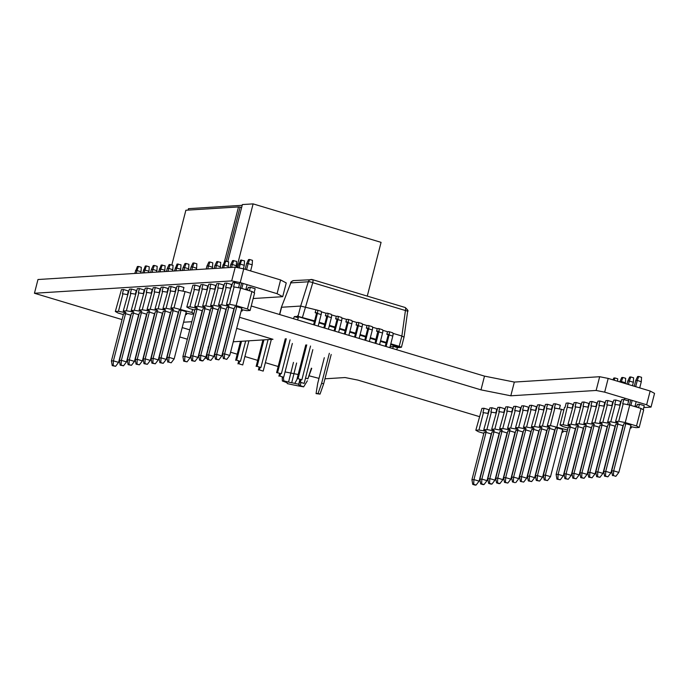 <?xml version="1.0" encoding="UTF-8"?>
<svg xmlns="http://www.w3.org/2000/svg" width="689" height="689" viewBox="0 0 689 689"><rect width="100%" height="100%" fill="white"/><g stroke="black" fill="none" stroke-linecap="round" stroke-linejoin="round"><path stroke-width="1.03" d="M318.998 378.373L309.258 375.858M278.167 366.514L265.377 362.672M257.695 360.364L244.896 356.514M237.214 354.206L230.574 352.208M187.339 339.212L179.795 336.947M122.056 319.584L34.45 293.256L37.973 279.519L235.225 267.168L243.751 268.865L280.604 279.949L286.245 282.938L282.714 296.675L253.164 298.526M479.337 416.604L357.858 380.087L345.068 377.546L324.95 378.804M651.027 407.096L654.55 393.367L650.166 391.033L646.635 404.77L651.027 407.096L643.784 407.552M239.548 317.284L480.982 389.862L510.807 395.796L596.14 390.456L604.666 392.153L608.189 378.416L650.166 391.033M604.666 392.153L646.635 404.77M596.14 390.456L599.663 376.719L608.189 378.416M510.807 395.796L514.339 382.068L599.663 376.719M480.982 389.862L484.505 376.125L514.339 382.068M251.244 306.002L484.505 376.125M34.45 293.256L231.693 280.905L240.22 282.602L277.073 293.678L280.604 279.949M277.073 293.678L282.714 296.675M240.22 282.602L243.751 268.865M231.693 280.905L235.225 267.168M236.697 328.386L272.982 339.298L233.252 341.787M189.742 329.842L182.197 327.576M183.575 322.219L191.835 321.694M236.783 267.478L253.113 203.884L242.39 204.555L227.749 261.579M188.114 210.102L188.485 208.672L242.201 205.313M171.828 264.946L185.875 210.24L238.489 206.95A4.444 0.508 -165.6 0 1 240.108 207.113L241.667 207.38M190.577 355.894L192.834 355.886L204.96 308.672L210.119 310.222L197.993 357.436L194.996 361.346L191.637 360.683L192.575 360.623L192.834 355.886L197.993 357.436M331.194 354.49L323.649 383.859L321.642 383.256L329.342 353.285M324.304 357.703L317.681 383.506L316.062 393.617L320.049 394.099L323.649 383.859M316.062 393.617L318.042 393.488L321.642 383.256M320.049 394.099L318.042 393.488M253.113 203.884L381.077 242.356L367.271 296.106M285.28 338.807L276.608 372.603L281.388 373.679L276.608 372.603M286.271 338.747L277.598 372.542M290.06 339.884L281.388 373.679M298.07 378.692L301.86 379.837L298.07 378.692L306.751 344.896M257.118 366.384L260.907 367.521L257.118 366.384L263.93 339.866M236.646 360.235L240.435 361.372L236.646 360.235L241.52 341.27M300.37 382.266L304.159 383.411L300.37 382.266L300.981 379.889M279.898 376.116L283.687 377.253L279.898 376.116L280.509 373.731M259.417 369.959L263.207 371.095L259.417 369.959L260.029 367.582M238.945 363.809L242.735 364.946L238.945 363.809L239.557 361.424M310.532 346.033L301.86 379.837M305.752 344.965L297.08 378.761M268.081 339.608L260.907 367.521M262.94 339.927L256.127 366.445M245.663 341.012L240.435 361.372M240.521 341.331L235.655 360.295M312.832 349.607L304.159 383.411M300.068 379.656L299.379 382.335M292.36 343.458L283.687 377.253M279.588 373.498L278.907 376.177M271.345 339.401L263.207 371.095M259.116 367.349L258.427 370.019M248.936 340.805L242.735 364.946M238.644 361.191L237.955 363.87M199.035 357.048L198.156 356.807M300.912 382.791L300.197 385.582L303.651 386.856L297.441 385.754A4.53 0.517 14.4 0 0 294.298 385.125L287.261 383.592L287.192 382.989A4.53 0.517 14.4 0 0 285.806 382.257L282.352 380.983L283.816 380.888L288.562 382.085A4.53 0.517 14.4 0 0 291.705 382.714L298.742 384.247L299.853 379.596M205.081 358.047L207.32 358.59M207.131 357.436A4.53 0.517 14.4 0 1 206.666 357.083L206.071 356.394M206.821 355.653L206.605 356.549M208.491 348.083L208.371 347.445M297.286 378.821L294.952 383.11M214.727 353.104L215.235 352.243M208.81 347.489L208.104 347.187M298.173 374.506L285.057 371.914M300.197 385.582A4.53 0.517 14.4 0 1 298.811 384.841L298.742 384.247M296.614 363.017L291.705 382.714M293.471 362.397L288.562 382.085M283.36 377.271L283.816 380.888M282.24 377.176L282.352 380.983M311.385 368.176L307.871 378.855L305.546 378.003M311.729 368.365L307.871 378.855M303.651 386.856L307.389 380.733M355.412 337.317L358.383 325.751A3.566 1.18 -73.3 0 0 358.159 322.409A3.566 1.18 -73.3 0 0 358.013 322.392L356.764 322.469L356.101 325.044L357.393 324.967L357.445 325.802L354.559 337.059M357.505 325.466L356.101 325.044M358.383 325.751L362.087 326.862A3.566 1.18 -73.3 0 0 361.871 323.52A3.566 1.18 -73.3 0 0 361.725 323.503M362.087 326.862L359.115 338.428M334.94 331.159L337.911 319.593A3.566 1.18 -73.3 0 0 337.688 316.251A3.566 1.18 -73.3 0 0 337.541 316.234L336.292 316.311L335.629 318.886L336.912 318.818L336.973 319.653L334.079 330.909M337.033 319.308L335.629 318.886M337.911 319.593L341.615 320.704A3.566 1.18 -73.3 0 0 341.391 317.371A3.566 1.18 -73.3 0 0 341.244 317.353M341.615 320.704L338.643 332.279M386.124 346.55L389.096 334.975A3.566 1.18 -73.3 0 0 388.872 331.642A3.566 1.18 -73.3 0 0 388.725 331.624L387.476 331.702L386.813 334.277L388.096 334.199L388.157 335.035L385.263 346.291M388.217 334.699L386.813 334.277M389.096 334.975L392.799 336.094A3.566 1.18 -73.3 0 0 392.575 332.753A3.566 1.18 -73.3 0 0 392.437 332.735M392.799 336.094L389.828 347.661M365.652 340.392L368.624 328.825A3.566 1.18 -73.3 0 0 368.4 325.484A3.566 1.18 -73.3 0 0 368.253 325.466L367.004 325.544L366.341 328.119L367.625 328.05L367.685 328.886L364.791 340.133M367.745 328.541L366.341 328.119M368.624 328.825L372.327 329.936A3.566 1.18 -73.3 0 0 372.103 326.603A3.566 1.18 -73.3 0 0 371.957 326.586M372.327 329.936L369.356 341.511M324.7 328.085L327.671 316.518A3.566 1.18 -73.3 0 0 327.447 313.176A3.566 1.18 -73.3 0 0 327.301 313.159L326.052 313.237L325.389 315.812L326.681 315.743L326.732 316.57L323.847 327.826M326.793 316.234L325.389 315.812M327.671 316.518L331.383 317.629A3.566 1.18 -73.3 0 0 331.159 314.287A3.566 1.18 -73.3 0 0 331.013 314.27M331.383 317.629L328.412 329.204M345.172 334.243L348.143 322.667A3.566 1.18 -73.3 0 0 347.919 319.334A3.566 1.18 -73.3 0 0 347.773 319.317L346.524 319.395L345.869 321.97L347.153 321.892L347.204 322.728L344.319 333.984M347.273 322.392L345.869 321.97M348.143 322.667L351.855 323.787A3.566 1.18 -73.3 0 0 351.631 320.445A3.566 1.18 -73.3 0 0 351.485 320.428M351.855 323.787L348.884 335.354M390.663 344.44L400.567 347.411L397.519 347.609L393.488 346.395L390.103 346.601M297.484 319.903L298.371 317.801L294.341 316.587L297.39 316.397L314.434 321.522M318.998 322.891L324.674 324.597M329.239 325.975L334.906 327.68M339.47 329.049L345.146 330.754M349.711 332.124L355.386 333.829M359.951 335.207L365.618 336.912M370.182 338.282L375.858 339.987M380.423 341.356L386.098 343.062M393.488 346.395L392.601 348.496M397.519 347.609L396.631 349.711M297.39 316.397L298.053 315.605M294.341 316.587L293.454 318.688M279.717 314.563L281.594 307.251L300.662 306.062L298.018 316.363L297.794 315.528M403.84 337.076L401.876 336.034L399.215 346.326L401.429 347.29L390.715 344.224M404.994 307.475A3.566 1.18 106.7 0 1 405.141 307.483A3.566 1.18 106.7 0 1 405.433 310.532A3.566 0.594 -172.1 0 1 407.647 311.402L404.081 336.947L401.429 347.29M314.597 320.893L298.018 316.363L314.485 321.315M319.05 322.685L324.726 324.39M329.29 325.759L334.966 327.464M339.531 328.842L345.198 330.548M349.762 331.917L355.438 333.622M360.002 334.992L365.678 336.697M370.243 338.066L375.91 339.772M380.474 341.15L386.15 342.855M302.488 317.25L312.78 282.679A3.566 0.801 -162.5 0 0 308.319 281.792L290.836 282.886L281.379 307.294L279.527 314.503M314.46 325.01L317.431 313.435A3.566 1.18 -73.3 0 0 317.207 310.102A3.566 1.18 -73.3 0 0 317.069 310.084L300.662 306.062L308.319 281.792A3.566 3.342 -93.6 0 1 312.341 279.622A3.566 1.18 -73.3 0 1 312.487 279.639L293.755 280.587A3.566 3.342 86.4 0 0 290.836 282.886L281.379 307.294M399.215 346.326L390.818 343.802M386.262 342.433L380.586 340.728M376.022 339.358L370.346 337.653M365.781 336.275L360.114 334.57M355.55 333.2L349.874 331.495M345.31 330.126L339.634 328.42M335.069 327.042L329.402 325.337M324.838 323.968L319.162 322.263M321.341 311.824L326.052 313.237M331.581 314.899L336.292 316.311M341.822 317.974L346.524 319.395M352.053 321.057L356.764 322.469M362.293 324.131L367.004 325.544M372.534 327.206L377.236 328.627L376.573 331.202L377.865 331.125L375.031 343.217M382.765 330.289L387.476 331.702M393.006 333.364L401.868 336.025L405.433 310.532L312.78 282.679A3.566 1.18 -73.3 0 0 312.487 279.639L405.141 307.483C407.742 309.783 408.577 311.083 407.647 311.402M375.884 343.475L378.855 331.9A3.566 1.18 -73.3 0 0 378.631 328.558A3.566 1.18 -73.3 0 0 378.485 328.55L377.236 328.627M377.977 331.624L376.573 331.202M378.855 331.9L382.567 333.02A3.566 1.18 -73.3 0 0 382.343 329.678A3.566 1.18 -73.3 0 0 382.197 329.661M382.567 333.02L379.596 344.586M315.812 310.162L315.157 312.737L316.44 312.66L316.492 313.495L313.607 324.752M316.561 313.159L315.157 312.737M317.431 313.435L321.143 314.554A3.566 1.18 -73.3 0 0 320.919 311.213A3.566 1.18 -73.3 0 0 320.773 311.195M321.143 314.554L318.172 326.121M213.874 356.437L225.992 309.232L220.833 307.673L218.835 307.802L206.709 355.016L208.715 354.887L213.874 356.437L210.868 360.356L208.448 359.624L208.715 354.887L220.833 307.673M205.933 356.936L218.06 309.723L212.901 308.172L200.775 355.386L205.933 356.936L202.928 360.855L201.989 360.907L199.577 360.183L198.776 355.515L200.775 355.386L200.516 360.123L199.577 360.183M216.389 359.133L215.45 359.193L214.649 354.516L216.647 354.396L228.774 307.182L233.933 308.732L221.806 355.946L218.809 359.856L216.389 359.133L216.647 354.396L221.806 355.946M208.448 359.624L210.868 360.356M236.706 306.683L241.865 308.233L229.747 355.446L226.741 359.365L224.321 358.633L224.588 353.896L236.706 306.683L234.708 306.812L222.59 354.025L224.588 353.896L229.747 355.446M206.709 355.016L207.51 359.684M224.321 358.633L226.741 359.365M215.45 359.193L218.809 359.856M214.649 354.516L226.776 307.303L228.774 307.182M222.59 354.025L223.391 358.693M200.516 360.123L202.928 360.855M228.343 305.589L228.205 306.105L229.144 306.045L226.492 304.538L230.987 287.029L231.504 286.994L232.606 282.705L234.699 282.576L233.597 286.865L240.642 288.097L251.924 291.49L254.585 292.989L250.09 310.498L246.963 310.696L241.503 309.645M194.806 310.136L189.458 308.526L186.805 307.027L192.92 285.186L195.013 285.057L193.91 289.354L198.932 290.19M196.589 307.578L196.46 308.086L197.398 308.035L194.737 306.527L200.852 284.695L202.945 284.566L201.843 288.855L206.872 289.69M204.53 307.079L204.4 307.595L205.331 307.535L202.678 306.037L208.793 284.195L210.886 284.066L209.783 288.355L214.813 289.199L215.717 285.522L210.886 284.066M212.47 306.579L212.333 307.096L213.271 307.036L210.619 305.537L216.725 283.696L218.826 283.567L217.724 287.864L222.745 288.7M220.402 306.088L220.273 306.596L221.212 306.545L218.551 305.038L224.666 283.205L226.759 283.067L225.656 287.365L230.686 288.2M210.619 305.537L213.736 305.339L218.232 287.83M218.826 283.567L223.658 285.022L222.719 288.691M213.736 305.339L220.273 306.596M190.061 357.935L184.902 356.385L182.904 356.506L195.021 309.292L197.02 309.172L202.178 310.722L190.061 357.935L187.055 361.846L184.635 361.122L184.902 356.385L197.02 309.172M198.776 355.515L210.894 308.302L212.901 308.172M237.774 267.676L240.607 260.072L244.517 260.847L244.259 265.308L240.228 264.102L241.701 260.003M239.453 284.006L239.832 282.524M243.363 268.796L244.259 265.308M235.423 282.791L235.707 281.706M239.229 267.969L240.228 264.102M238.704 264.025L240.263 263.93M233.933 282.619L234.243 281.413M208.509 265.911L209.947 261.992L212.772 262.836L212.505 267.298L208.509 265.911L206.958 266.014L208.853 262.061L209.947 261.992M212.169 268.615L212.505 267.298M207.759 268.891L208.474 266.083M206.192 268.986L206.958 266.014M232.667 260.571L236.585 261.346L236.318 265.808L232.322 264.421L230.772 264.524L232.667 260.571M232.322 264.421L233.76 260.502M235.931 267.315L236.318 265.808M231.573 267.401L232.288 264.593M230.005 267.496L230.772 264.524M222.065 267.995L224.726 261.062L228.645 261.846L228.378 266.307L224.356 265.093L225.82 260.993M228.042 267.625L228.378 266.307M223.632 267.9L224.356 265.093M222.831 265.015L224.39 264.921M216.794 261.562L220.704 262.345L220.446 266.798L216.449 265.42L214.899 265.515L216.794 261.562M216.449 265.42L217.888 261.493M220.11 268.116L220.446 266.798M215.691 268.391L216.415 265.592M214.133 268.495L214.899 265.515M246.593 269.726L248.195 263.431L246.645 263.525L245.163 269.296M241.641 283.033L240.349 288.036M241.787 288.441L243.062 283.455M246.645 263.525L248.54 259.572L249.633 259.503L252.458 260.356L252.191 264.817L248.161 263.603M245.818 289.647L247.093 284.669M250.624 270.932L252.191 264.817M248.195 263.431L249.633 259.503M204.96 308.672L202.962 308.793L190.836 356.006L191.637 360.683M247.532 290.164L248.238 287.408L250.331 287.279L255.171 288.725L254.146 292.739M240.642 288.097L236.146 305.606L247.429 308.999L251.924 291.49M192.575 360.623L194.996 361.346M249.444 290.741L250.331 287.279M182.904 356.506L183.696 361.174L187.055 361.846M184.635 361.122L183.696 361.174M186.805 307.027L189.923 306.829L194.427 289.32M195.013 285.057L199.844 286.512L198.906 290.181M189.923 306.829L196.46 308.086M194.737 306.527L197.864 306.329L202.359 288.82M202.945 284.566L207.785 286.013L206.838 289.69M197.864 306.329L204.4 307.595M202.678 306.037L205.804 305.838L210.3 288.321M205.804 305.838L212.333 307.096M218.551 305.038L221.677 304.839L226.173 287.33M226.759 283.067L231.599 284.523L230.651 288.191M221.677 304.839L228.205 306.105M226.492 304.538L229.618 304.349L234.114 286.831M234.699 282.576L239.531 284.032L238.592 287.701M229.618 304.349L236.146 305.606M241.141 311.058L242.149 310.997L242.45 309.826M247.032 290.017L247.23 289.225L246.016 288.863M241.288 310.506L242.149 310.997M247.429 308.999L250.09 310.498M637.291 380.388L641.287 381.766L641.554 377.314L638.729 376.461L637.291 380.388L635.749 380.483L637.635 376.53L638.729 376.461M634.913 406.605L636.188 401.635M639.719 387.898L641.287 381.766M630.883 405.39L632.158 400.421M635.689 386.684L637.256 380.561M627.688 404.658L628.626 400.981L623.795 399.534L621.693 399.663L615.587 421.496L618.24 423.003L617.301 423.063L617.439 422.546M615.837 476.314L618.843 472.404L613.684 470.854L613.417 475.591L615.837 476.314L613.417 475.591M643.233 409.697L644.267 405.683L639.426 404.228L637.334 404.365L636.627 407.121M618.843 472.404L630.96 425.191L625.801 423.64L613.684 470.854L611.686 470.975L623.803 423.761L625.801 423.64M630.599 426.603L636.059 427.654L639.185 427.456L643.681 409.946L641.02 408.439L636.524 425.957L625.242 422.564L618.705 421.306L623.209 403.788L629.737 405.054L625.242 422.564M639.185 427.456L636.524 425.957M641.02 408.439L629.737 405.054M638.539 407.699L639.426 404.228M623.209 403.788L622.692 403.823L623.795 399.534M612.478 475.651L611.686 470.975M634.259 386.253L635.749 380.483M629.445 404.994L630.728 399.99M615.587 421.496L618.705 421.306M569.812 425.526L569.682 426.043L570.613 425.983L567.96 424.476L571.086 424.286L578.553 425.483L575.892 423.985L579.018 423.787L586.494 424.992L583.833 423.485L586.959 423.287L594.426 424.493L591.773 422.986L594.9 422.796L602.367 423.993L599.706 422.495L602.832 422.297L610.299 423.494L607.646 421.995L610.773 421.797L617.301 423.063M569.682 426.043L563.146 424.777L560.019 424.975L562.68 426.482L568.029 428.084M630.237 428.015L631.245 427.955L631.546 426.784M630.375 427.464L631.245 427.955M570.242 427.12L568.244 427.24L556.118 474.454L558.116 474.333L557.857 479.07L560.278 479.794L563.275 475.884L558.116 474.333L570.242 427.12L575.401 428.67L563.275 475.884M578.183 426.62L583.342 428.17L571.215 475.384L568.21 479.303L565.79 478.571L566.057 473.834L578.183 426.62L576.176 426.749L564.058 473.963L566.057 473.834L571.215 475.384M576.15 478.803L572.792 478.132L571.991 473.464L584.117 426.25L586.115 426.121L591.274 427.671L579.156 474.885L576.15 478.803L573.73 478.071L573.997 473.334L579.156 474.885M594.056 425.63L599.215 427.18L587.088 474.394L584.083 478.304L581.671 477.58L581.929 472.843L594.056 425.63L592.058 425.75L579.931 472.964L581.929 472.843L587.088 474.394M601.988 425.13L607.147 426.68L595.029 473.894L592.023 477.804L589.603 477.081L589.87 472.344L601.988 425.13L599.99 425.259L587.872 472.473L588.664 477.141L592.023 477.804M609.929 424.631L615.088 426.181L602.961 473.395L599.964 477.313L597.544 476.581L597.802 471.844L609.929 424.631L607.931 424.76L595.804 471.974L596.605 476.642L599.964 477.313M617.869 424.14L623.028 425.69L610.902 472.904L607.896 476.814L605.485 476.09L605.743 471.354L617.869 424.14L615.863 424.26L603.745 471.474L605.743 471.354L610.902 472.904M560.019 424.975L564.515 407.466L565.032 407.432L566.134 403.143L568.227 403.005L563.146 424.777M572.154 408.138L567.641 407.268M567.96 424.476L574.075 402.643L576.168 402.514L575.065 406.803L580.095 407.638M575.892 423.985L582.007 402.143L584.1 402.014L583.006 406.303L588.027 407.147L588.94 403.47L584.1 402.014M583.833 423.485L589.948 401.653L592.04 401.515L590.938 405.812L595.968 406.648M591.773 422.986L597.888 401.153L599.981 401.024L598.879 405.313L603.9 406.148M599.706 422.495L605.82 400.653L607.913 400.524L606.811 404.813L611.841 405.657M607.646 421.995L613.761 400.163L615.854 400.025L614.752 404.322L619.781 405.158M609.498 423.046L609.369 423.554M601.557 423.537L601.428 424.054M594.9 422.796L599.396 405.278M599.981 401.024L604.813 402.479L603.874 406.148M593.625 424.036L593.487 424.553M585.684 424.536L585.555 425.044M577.744 425.027L577.615 425.544M619.755 381.895L621.762 377.529L622.856 377.46L625.672 378.304L625.414 382.765L621.383 381.551L622.856 377.46M625.216 383.54L625.414 382.765M621.185 382.326L621.383 381.551M619.867 381.482L621.418 381.379M612.943 379.846L613.821 378.02L614.915 377.951L617.74 378.804L617.611 381.25M614.097 380.199L614.915 377.951M628.437 384.505L629.358 380.888L627.8 380.983L627.007 384.074M624.518 399.749L624.906 398.242M627.8 380.983L629.703 377.029L630.797 376.961L633.613 377.805L633.355 382.266L629.324 381.051M628.549 400.964L628.936 399.448M632.468 385.719L633.355 382.266M629.358 380.888L630.797 376.961M572.12 408.129L573.067 404.46L568.227 403.005M571.086 424.286L575.582 406.768M576.168 402.514L580.999 403.969L580.06 407.638M579.018 423.787L583.514 406.277M586.959 423.287L591.455 405.778M592.04 401.515L596.881 402.97L595.933 406.639M602.832 422.297L607.328 404.787M607.913 400.524L612.754 401.98L611.806 405.649M610.773 421.797L615.268 404.288M615.854 400.025L620.694 401.48L619.747 405.149M636.128 406.975L636.326 406.183L635.112 405.821M560.278 479.794L556.919 479.131L556.118 474.454M556.919 479.131L557.857 479.07M564.058 473.963L564.859 478.631L568.21 479.303M565.79 478.571L564.859 478.631M573.73 478.071L572.792 478.132M571.991 473.464L573.997 473.334L586.115 426.121M579.931 472.964L580.732 477.641L584.083 478.304M581.671 477.58L580.732 477.641M587.872 472.473L589.87 472.344L595.029 473.894M589.603 477.081L588.664 477.141M595.804 471.974L597.802 471.844L602.961 473.395M597.544 476.581L596.605 476.642M603.745 471.474L604.546 476.142L607.896 476.814M605.485 476.09L604.546 476.142M521.297 481.344L521.556 476.607L533.682 429.393L538.841 430.944L526.715 478.157L523.718 482.076L520.359 481.404L519.558 476.736L521.556 476.607L526.715 478.157M523.735 405.787L522.632 410.076L527.653 410.911L528.566 407.233L523.735 405.787L521.642 405.916L515.527 427.748L518.645 427.559L523.149 410.041M507.836 483.067L504.486 482.395L503.685 477.727L515.803 430.513L517.809 430.392L522.968 431.943L510.842 479.156L507.836 483.067L505.425 482.343L505.683 477.606L510.842 479.156M517.379 428.799L517.241 429.316L518.18 429.256L515.527 427.748M514.838 482.627L512.418 481.904L514.838 482.627M519.558 476.736L531.684 429.523L533.682 429.393M562.069 431.727L562.939 432.218L563.24 431.047M518.645 427.559L525.182 428.816L525.311 428.3M523.718 482.076L520.359 481.404M533.252 427.8L533.122 428.317L534.053 428.257L531.4 426.758L534.526 426.56L541.993 427.766L539.332 426.258L545.447 404.426L547.54 404.297L552.38 405.743L551.441 409.421L546.954 408.551L542.458 426.069L548.995 427.326L549.934 427.266L547.273 425.768L550.399 425.569L567.529 430.014M513.357 481.844L513.624 477.107L511.626 477.227L523.743 430.014L525.741 429.893L530.9 431.443L518.783 478.657L515.777 482.567M518.783 478.657L513.624 477.107L525.741 429.893M503.685 477.727L505.683 477.606L517.809 430.392M561.931 432.279L562.939 432.218M483.842 433.347L478.493 431.736L475.832 430.237L478.958 430.039L486.434 431.245L483.773 429.738L486.899 429.54L493.427 430.806L494.366 430.746L491.713 429.238L494.84 429.049L501.368 430.306L502.307 430.246L499.646 428.747L502.772 428.549L509.309 429.807L510.248 429.747L507.586 428.248L510.713 428.05L517.241 429.316M562.293 430.866L567.073 431.788M539.332 426.258L542.458 426.069M525.182 428.816L526.12 428.756L523.459 427.258L526.585 427.059L533.122 428.317M486.055 432.373L491.214 433.924L479.096 481.137L476.09 485.056L475.152 485.116L472.732 484.384L471.931 479.716L473.937 479.587L486.055 432.373L484.057 432.503L471.931 479.716M493.996 431.882L499.155 433.433L487.028 480.646L484.031 484.556L483.092 484.617L480.672 483.893L479.871 479.217L481.869 479.096L493.996 431.882L491.998 432.003L479.871 479.217M501.928 431.383L507.087 432.933L494.969 480.147L491.963 484.057L491.024 484.117L488.604 483.394L487.812 478.726L489.81 478.597L501.928 431.383L499.93 431.512L487.812 478.726M509.869 430.883L515.028 432.434L502.91 479.647L499.904 483.566L498.965 483.626L496.545 482.894L495.744 478.226L507.871 431.013L509.869 430.883L497.751 478.097L502.91 479.647M531.65 481.577L528.299 480.905L527.498 476.237L539.616 429.023L541.623 428.902L546.782 430.453L534.655 477.666L531.65 481.577L529.23 480.853L529.496 476.116L534.655 477.666M549.555 428.403L554.714 429.953L542.596 477.167L539.59 481.077L537.17 480.354L537.437 475.617L549.555 428.403L547.557 428.524L535.431 475.737L537.437 475.617L542.596 477.167M550.528 476.667L562.655 429.454L557.496 427.903L555.498 428.033L543.371 475.246L545.369 475.117L545.111 479.854L547.531 480.586L550.528 476.667L545.369 475.117L557.496 427.903M549.124 426.81L548.995 427.326M547.54 404.297L546.446 408.586L546.954 408.551M526.585 427.059L531.081 409.55L535.594 410.42M523.459 427.258L529.574 405.416L531.667 405.287L530.564 409.576L531.081 409.55M510.713 428.05L515.208 410.541L519.721 411.411M507.586 428.248L513.701 406.415L515.794 406.277L514.692 410.575L515.208 410.541M515.794 406.277L520.634 407.733L519.687 411.402M535.431 475.737L536.231 480.414L539.59 481.077M547.531 480.586L544.172 479.914L543.371 475.246M537.17 480.354L536.231 480.414M544.172 479.914L545.111 479.854M505.425 482.343L504.486 482.395M511.626 477.227L512.418 481.904M563.852 410.05L561.423 409.318L556.927 426.827M541.184 427.309L541.054 427.817M527.498 476.237L529.496 476.116L541.623 428.902M509.438 429.299L509.309 429.807M529.23 480.853L528.299 480.905M499.646 428.747L505.76 406.906L507.853 406.777L512.694 408.232L511.755 411.901M561.423 409.318L554.895 408.06L550.399 425.569M559.373 408.921L560.321 405.253L555.48 403.797L553.388 403.926L547.273 425.768M554.895 408.06L554.378 408.086L555.48 403.797M499.904 483.566L497.484 482.834L497.751 478.097L495.744 478.226M531.667 405.287L536.507 406.743L535.56 410.411M472.732 484.384L473.67 484.324L473.937 479.587L479.096 481.137M534.526 426.56L539.022 409.051L543.535 409.921M531.4 426.758L537.515 404.917L539.608 404.787L544.439 406.243L543.5 409.912M539.608 404.787L538.505 409.085L539.022 409.051M502.772 428.549L507.268 411.04L511.781 411.91M507.853 406.777L506.751 411.066L507.268 411.04M480.672 483.893L481.611 483.833L481.869 479.096L487.028 480.646M473.67 484.324L476.09 485.056M475.832 430.237L481.947 408.396L484.04 408.267L482.946 412.556L487.967 413.4M478.958 430.039L483.454 412.53M484.04 408.267L488.88 409.722L487.941 413.391M485.624 430.789L485.495 431.297M481.611 483.833L484.031 484.556M488.604 483.394L489.543 483.334L489.81 478.597L494.969 480.147M489.543 483.334L491.963 484.057M483.773 429.738L489.888 407.905L491.98 407.767L490.878 412.065L495.908 412.9M486.899 429.54L491.395 412.031M491.98 407.767L496.821 409.223L495.873 412.892M493.565 430.289L493.427 430.806M497.484 482.834L496.545 482.894M491.713 429.238L497.828 407.406L499.921 407.277L498.819 411.566L503.848 412.401L504.753 408.732L499.921 407.277M494.84 429.049L499.336 411.531M501.497 429.79L501.368 430.306M192.601 266.901L196.598 268.279L196.865 263.818L194.04 262.974L192.601 266.901L191.06 266.996L192.946 263.043L194.04 262.974M196.253 269.614L196.598 268.279M191.843 269.89L192.567 267.065M182.998 291.163L183.937 287.494L179.106 286.038L177.004 286.176L170.898 308.009L173.55 309.507L172.612 309.568L172.75 309.06M171.148 362.827L174.153 358.917L168.994 357.367L168.727 362.104L171.148 362.827L168.727 362.104M174.153 358.917L186.271 311.704L181.112 310.153L168.994 357.367L166.988 357.488L179.114 310.274L181.112 310.153M192.601 309.473L191.835 312.462L174.016 307.811L178.511 290.302L185.048 291.559L180.552 309.077M193.91 313.633L191.835 312.462M190.362 293.161L185.048 291.559M178.511 290.302L178.003 290.336L179.106 286.038M167.789 362.156L166.988 357.488M185.909 313.107L191.37 314.167L193.807 314.012M190.285 269.985L191.06 266.996M170.898 308.009L174.016 307.811M125.122 312.039L124.985 312.548L125.923 312.496L123.271 310.989L126.397 310.791L133.864 311.996L131.203 310.489L134.329 310.3L141.805 311.497L139.144 309.998L142.27 309.8L149.737 310.997L147.084 309.499L150.202 309.301L157.678 310.506L155.016 308.999L158.143 308.81L165.61 310.007L162.957 308.508L166.083 308.31L172.612 309.568M124.985 312.548L118.456 311.29L115.33 311.488L117.991 312.987L123.331 314.597M185.548 314.528L186.555 314.468L186.857 313.297M185.685 313.977L186.555 314.468M125.553 313.624L123.555 313.753L111.429 360.967L113.427 360.838L113.168 365.575L115.588 366.307L118.586 362.388L113.427 360.838L125.553 313.624L130.712 315.183L118.586 362.388M133.485 313.133L138.644 314.684L126.526 361.897L123.52 365.807L121.1 365.084L121.367 360.347L133.485 313.133L131.487 313.254L119.369 360.468L121.367 360.347L126.526 361.897M131.461 365.308L128.102 364.645L127.301 359.977L139.428 312.763L141.426 312.634L146.585 314.184L134.467 361.398L131.461 365.308L129.041 364.584L129.308 359.847L134.467 361.398M149.367 312.134L154.525 313.684L142.399 360.898L139.393 364.817L136.982 364.085L137.24 359.348L149.367 312.134L147.36 312.263L135.242 359.477L137.24 359.348L142.399 360.898M157.299 311.643L162.458 313.194L150.34 360.407L147.334 364.317L144.914 363.594L145.181 358.857L157.299 311.643L155.301 311.764L143.183 358.978L143.975 363.654L147.334 364.317M165.239 311.144L170.398 312.694L158.272 359.908L155.275 363.818L152.855 363.094L153.113 358.358L165.239 311.144L163.241 311.273L151.115 358.487L151.916 363.155L155.275 363.818M173.18 310.644L178.339 312.195L166.213 359.408L163.207 363.327L160.795 362.595L161.054 357.858L173.18 310.644L171.173 310.773L159.056 357.987L161.054 357.858L166.213 359.408M115.33 311.488L121.445 289.647L123.538 289.518L122.435 293.815L122.952 293.781L118.456 311.29M127.465 294.651L122.952 293.781M123.271 310.989L129.386 289.156L131.478 289.018L130.376 293.316L135.406 294.151L136.31 290.474L131.478 289.018M131.203 310.489L137.318 288.657L139.411 288.527L138.308 292.816L143.338 293.652M139.144 309.998L145.258 288.157L147.351 288.028L146.249 292.317L151.279 293.161M147.084 309.499L153.199 287.666L155.292 287.528L154.19 291.826L159.211 292.661L160.124 288.984L155.292 287.528M155.016 308.999L161.131 287.167L163.224 287.037L162.122 291.326L167.151 292.162M162.957 308.508L169.072 286.667L171.165 286.538L170.062 290.827L175.092 291.671M164.809 309.55L164.68 310.067M156.868 310.05L156.739 310.567M150.202 309.301L154.706 291.791M148.936 310.55L148.798 311.058M140.995 311.04L140.866 311.557M133.055 311.54L132.925 312.057M174.403 270.975L177.073 264.033L180.983 264.817L180.725 269.27L176.694 268.064L178.167 263.965M180.38 270.605L180.725 269.27M175.971 270.88L176.694 268.064M175.178 267.987L176.728 267.892M144.94 270.054L146.412 265.954L149.237 266.798L148.97 271.259L144.94 270.054L144.216 272.87M142.657 272.965L145.319 266.023L146.412 265.954M143.424 269.976L144.974 269.881M148.635 272.594L148.97 271.259M169.132 264.533L173.051 265.308L172.784 269.769L168.788 268.391L167.238 268.486L169.132 264.533M168.788 268.391L170.226 264.464M172.448 271.104L172.784 269.769M168.03 271.38L168.753 268.555M166.471 271.475L167.238 268.486M158.53 271.974L161.2 265.032L165.11 265.808L164.852 270.269L160.821 269.054L162.294 264.964M164.507 271.595L164.852 270.269M160.098 271.871L160.821 269.054M159.297 268.986L160.856 268.882M151.365 269.477L153.259 265.523L154.353 265.454L157.178 266.307L156.911 270.768L152.915 269.382L151.365 269.477L150.598 272.465M152.915 269.382L154.353 265.454M156.567 272.095L156.911 270.768M152.157 272.37L152.88 269.554M183.903 270.381L184.669 267.392L183.11 267.496L182.344 270.484M183.11 267.496L185.005 263.534L186.099 263.474L188.924 264.318L188.657 268.779L184.635 267.565M188.321 270.105L188.657 268.779M184.669 267.392L186.099 263.474M134.717 273.464L137.387 266.522L138.48 266.454L137.008 270.544L141.038 271.759L141.297 267.298L138.48 266.454M140.694 273.085L141.038 271.759M136.284 273.361L137.008 270.544M135.483 270.476L137.042 270.372M127.431 294.642L128.378 290.973L123.538 289.518M126.397 310.791L130.893 293.281M134.329 310.3L138.825 292.782M139.411 288.527L144.251 289.983L143.312 293.652M142.27 309.8L146.766 292.291M147.351 288.028L152.191 289.483L151.244 293.152M158.143 308.81L162.638 291.292M163.224 287.037L168.064 288.493L167.117 292.162M166.083 308.31L170.579 290.801M171.165 286.538L175.996 287.993L175.058 291.662M115.588 366.307L112.229 365.635L111.429 360.967M112.229 365.635L113.168 365.575M119.369 360.468L120.17 365.144L123.52 365.807M121.1 365.084L120.17 365.144M129.041 364.584L128.102 364.645M127.301 359.977L129.308 359.847L141.426 312.634M135.242 359.477L136.043 364.145L139.393 364.817M136.982 364.085L136.043 364.145M143.183 358.978L145.181 358.857L150.34 360.407M144.914 363.594L143.975 363.654M151.115 358.487L153.113 358.358L158.272 359.908M152.855 363.094L151.916 363.155M159.056 357.987L159.857 362.655L163.207 363.327M160.795 362.595L159.857 362.655M224.442 261.674L238.489 206.95M226.242 261.122L240.108 207.113M206.907 356.153L206.666 357.083M299.448 382.352L298.811 384.841M358.159 322.409L361.871 323.52M337.688 316.251L341.391 317.371M388.872 331.642L392.575 332.753M368.4 325.484L372.103 326.603M327.447 313.176L331.159 314.287M347.919 319.334L351.631 320.445M293.755 280.587C291.585 281.319 290.551 282.085 290.637 282.878M378.631 328.558L382.343 329.678M317.207 310.102L320.919 311.213"/></g></svg>
